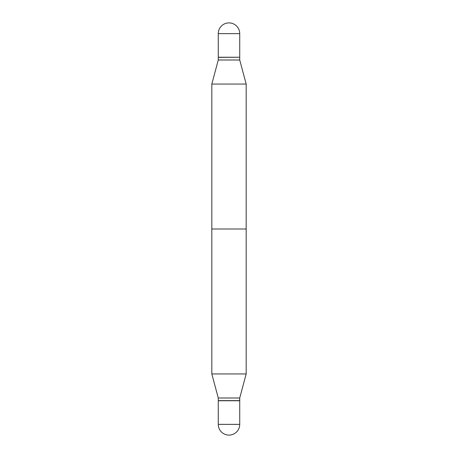 <?xml version="1.0" encoding="UTF-8"?>
<svg xmlns="http://www.w3.org/2000/svg" width="458" height="458" viewBox="0 0 458 458"><rect width="100%" height="100%" fill="white"/><g stroke="black" fill="none" stroke-linecap="round" stroke-linejoin="round"><path stroke-width="0.69" d="M218.271 33.629L218.271 57.25L239.729 57.25L239.729 33.629L218.271 33.629A10.729 10.729 0 0 1 229 22.9A10.729 10.729 0 0 1 239.729 33.629M246.175 84.049L246.175 373.951L239.729 398.002L229 398.002L239.729 398.002L239.729 400.613L229 400.613L239.591 400.75L239.729 398.002L246.175 373.951L211.825 373.951L211.825 229L246.175 229L246.175 373.951L211.825 373.951L211.825 84.049L246.175 84.049L239.729 59.998L218.271 59.998L211.825 84.049M229 398.002L218.271 398.002L211.825 373.951L218.271 398.002L229 398.002M229 400.613L218.271 400.613L218.271 398.002L218.271 400.613L229 400.613M218.271 424.371L218.271 400.75L239.729 400.75L218.271 400.75L218.271 424.371A10.729 10.729 0 0 0 229 435.1A10.729 10.729 0 0 0 239.729 424.371L239.729 400.75L239.729 424.371L218.271 424.371A10.729 10.729 0 0 0 229 435.1A10.729 10.729 0 0 0 239.729 424.371L218.271 424.371M239.591 57.25L218.271 57.387L218.271 59.998M239.729 57.387L239.729 59.998"/></g></svg>
